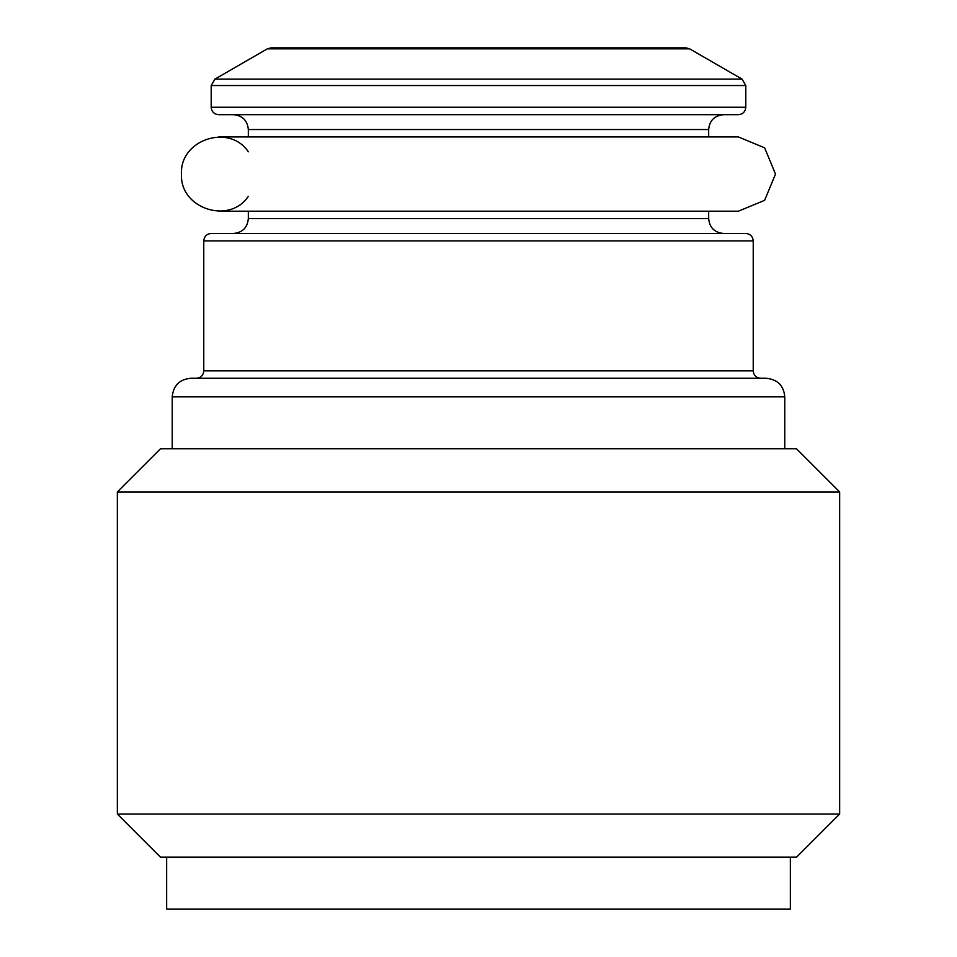 <?xml version="1.0" encoding="UTF-8"?>
<svg xmlns="http://www.w3.org/2000/svg" width="957" height="957" viewBox="0 0 957 957"><rect width="100%" height="100%" fill="white"/><g stroke="black" fill="none" stroke-linecap="round" stroke-linejoin="round"><path stroke-width="1.44" d="M166.65 857.173L166.65 909.15L790.35 909.15L790.35 857.173M117.352 814.036L160.489 857.173L796.511 857.173L839.648 814.036L839.648 491.934L117.352 491.934L117.352 814.036L839.648 814.036M117.352 491.934L160.489 448.797L796.511 448.797L839.648 491.934M172.224 448.797L172.224 396.82C173.325 385.551 179.509 379.367 190.778 378.266L766.222 378.266C777.598 379.462 783.783 385.659 784.776 396.82L172.224 396.82M328.155 378.266L196.352 378.266C200.862 377.824 203.339 375.347 203.769 370.838L753.231 370.838C753.661 375.347 756.138 377.824 760.648 378.266L628.845 378.266M203.769 370.838L203.769 240.901C204.212 236.391 206.688 233.915 211.198 233.472L745.802 233.472C750.312 233.915 752.788 236.391 753.231 240.901L203.769 240.901M248.33 211.198L248.33 218.627C247.444 227.646 242.492 232.599 233.472 233.472M248.33 196.352C229.285 224.979 179.557 208.399 181.495 174.078C179.557 139.746 229.285 123.178 248.33 151.804M738.349 136.947L218.627 136.947L248.33 136.947L248.33 129.53L708.67 129.53C709.472 120.594 714.424 115.641 723.528 114.673L233.472 114.673C242.492 115.558 247.444 120.51 248.33 129.53M211.198 85.544L211.198 107.256C211.641 111.766 214.117 114.23 218.627 114.673L738.373 114.673C742.883 114.23 745.359 111.766 745.802 107.256L745.802 85.544L742.082 79.12L214.918 79.12L211.198 85.544L745.802 85.544M267.35 48.843L689.65 48.843L685.942 47.85L271.058 47.85L267.35 48.843L214.918 79.12M248.33 218.627L708.67 218.627C709.556 227.646 714.508 232.599 723.528 233.472M211.198 107.256L745.802 107.256M784.776 448.797L784.776 396.82M753.231 370.838L753.231 240.901M708.67 218.627L708.67 211.198M218.627 211.198L738.373 211.198L764.631 200.324L775.505 174.078L764.631 147.821L738.373 136.947L708.67 136.947L708.67 129.53M689.65 48.843L742.082 79.12"/></g></svg>
